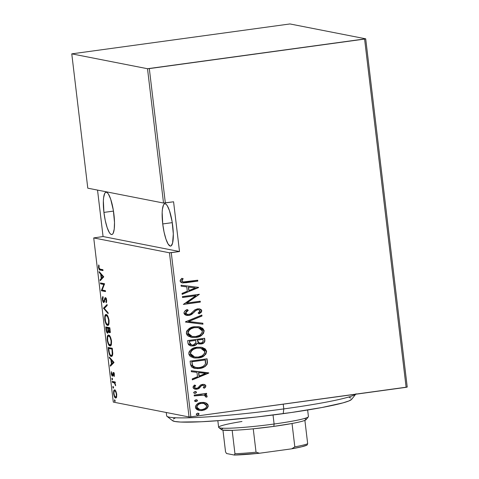 <?xml version="1.0" encoding="UTF-8"?>
<svg xmlns="http://www.w3.org/2000/svg" width="479" height="479" viewBox="0 0 479 479"><rect width="100%" height="100%" fill="white"/><g stroke="black" fill="none" stroke-linecap="round" stroke-linejoin="round"><path stroke-width="0.72" d="M162.728 223.944L172.272 222.639L162.728 223.944A21.351 4.832 82.2 0 1 164.824 203.773A21.351 4.832 82.2 0 1 172.721 225.908A21.351 4.832 82.2 0 1 170.626 246.08A21.351 4.832 82.2 0 1 162.728 223.944L164.069 232.111L165.974 239.183L168.141 244.086L170.249 246.068L171.171 245.853L172.596 243.051L173.308 233.926L172.135 221.765L169.476 210.67L167.309 205.766L166.225 204.383L165.201 203.785L164.279 204L163.483 205.018L162.405 209.281L162.165 212.365L162.728 223.944M103.925 212.407L113.469 211.095L103.925 212.407A21.351 4.832 82.2 0 1 106.021 192.229A21.351 4.832 82.2 0 1 113.918 214.37A21.351 4.832 82.2 0 1 111.823 234.542A21.351 4.832 82.2 0 1 103.925 212.407L105.266 220.574L107.17 227.645L109.338 232.543L110.421 233.932L111.445 234.53L112.367 234.315L113.164 233.297L114.242 229.034L114.505 222.382L113.331 210.227L110.673 199.132L108.505 194.229L107.422 192.839L106.404 192.247L105.476 192.456L104.679 193.48L103.608 197.743L103.368 200.827L103.925 212.407M113.301 402.097L93.722 237.931L169.458 252.792L189.037 416.964L113.301 402.097L189.037 416.964L190.846 416.832L171.266 252.661L179.511 251.535L173.578 201.785L165.339 202.916L149.316 68.593L364.597 39.08L406.126 387.325L190.846 416.832L407.228 387.056L365.699 38.811L289.963 23.95L71.772 53.858L147.514 68.725L163.531 203.042L87.789 188.181L71.772 53.858L147.514 68.725L365.699 38.811L289.963 23.95L71.772 53.858L87.789 188.181L163.531 203.042L173.578 201.785L179.511 251.535L169.458 252.792L93.722 237.931L103.069 236.53L93.722 237.931L113.301 402.097M114.685 399.755L114.445 400.582L115.092 400.492L114.445 400.582L114.894 401.54L115.134 400.713L114.577 399.779L114.655 401.3L115.002 401.516L115.146 400.941L114.631 399.755M113.086 386.361L112.846 387.188L113.499 387.098L112.846 387.188L113.295 388.146L113.535 387.319L112.978 386.385L113.062 387.906L113.403 388.122L113.553 387.547L113.038 386.361M112.098 378.099L111.864 378.925L112.511 378.835L111.864 378.925L112.397 379.877L112.098 378.099L111.882 379.045L112.367 379.889L112.511 378.829L112.05 378.105M113.954 362.334L109.308 357.059L109.422 358.035L110.912 359.723L111.433 364.07L110.284 365.238L110.398 366.213L113.984 362.555L109.308 357.059L109.422 358.035L110.912 359.723L111.433 364.07L110.284 365.238L110.398 366.213L113.954 362.334M108.685 335.138C107.577 334.641 107.074 336.294 107.182 340.09L107.589 340.036L107.182 340.09C108.003 344.024 108.937 345.946 109.984 345.856L110.583 345.772L109.984 345.856C111.11 346.377 111.613 344.712 111.499 340.856C110.667 336.953 109.727 335.049 108.685 335.138L107.745 335.545L107.278 336.665L107.23 340.455L108.511 344.479L110.152 345.874L110.936 345.461L111.409 344.335L111.451 340.491L110.158 336.498L109.398 335.528L108.386 335.126M106.236 314.601C105.129 314.104 104.626 315.757 104.733 319.553L105.141 319.499L104.733 319.553C105.554 323.487 106.488 325.409 107.535 325.319L108.134 325.235L107.535 325.319C108.661 325.84 109.164 324.175 109.05 320.319C108.218 316.415 107.278 314.511 106.236 314.601L105.296 315.008L104.829 316.128L104.781 319.918L106.063 323.942L107.703 325.337L108.488 324.924L108.961 323.798L109.002 319.954L107.709 315.96L106.949 314.99L105.937 314.589M105.661 298.519L105.817 297.968L104.847 298.1L104.488 299.668L104.979 299.603L104.488 299.668L104.051 301.387L104.65 301.303L103.692 301.674L102.757 299.531L103.171 297.411L102.859 296.495L102.356 299.62L103.021 301.782L103.973 302.56L105.17 298.854L105.709 298.651L106.2 299.926L105.931 301.95L106.284 302.836L106.691 300.567L105.727 297.83L104.907 297.98L103.793 301.668L102.787 299.776L103.171 297.411L102.859 296.495L102.284 298.231L102.332 299.429L102.74 299.375L102.332 299.429C102.757 301.525 103.242 302.566 103.793 302.566L103.931 302.566M103.763 276.838L99.111 271.563L99.231 272.533L100.716 274.228L101.237 278.568L100.087 279.742L100.201 280.718L103.763 276.838L99.111 271.563L99.231 272.533L100.716 274.228L101.237 278.568L100.087 279.742L100.201 280.718L103.763 276.838M100.171 269.156L99.057 268.09L99.063 265.546L98.686 264.941L98.536 267.569L99.357 269.665L103.015 270.587L102.907 269.689L100.171 269.156C99.752 269.432 99.339 268.881 98.937 267.498L99.063 265.546L98.686 264.941L98.506 267.342C99.051 269.533 99.626 270.431 100.237 270.042L103.015 270.587L102.907 269.689L100.171 269.156M100.578 283.843L103.811 284.478L101.404 290.759L105.518 291.567L105.41 290.675L102.165 290.04L104.584 283.754L100.47 282.945L100.578 283.843L101.548 283.706L101.476 283.143L101.548 283.706L100.578 283.843L103.811 284.478L101.374 290.555L105.518 291.567L105.41 290.675L102.165 290.04L104.584 283.754L100.47 282.945L100.578 283.843M103.476 308.171L108.152 313.667L108.038 312.697L104.284 308.44L107.176 305.488L107.062 304.518L103.476 308.171L104.446 308.039L107.152 305.279L104.446 308.039L103.476 308.171L108.152 313.667L108.038 312.697L104.284 308.44L107.176 305.488L107.062 304.518L103.476 308.171M107.601 333.18L108.41 331.342L108.829 331.288L108.41 331.342L109.422 332.666C110.032 332.935 110.248 331.941 110.062 329.684L109.829 327.732L105.715 326.923L106.446 331.57L107.751 333.186L108.41 331.342L109.302 332.63L110.038 332.145L109.829 327.732L105.715 326.923L106.045 329.684C106.476 332.037 106.997 333.204 107.601 333.18L107.757 333.186M111.182 356.34L111.858 356.244L111.182 356.34C111.996 356.741 112.529 355.831 112.769 353.61L112.278 348.269L108.164 347.461L109.32 354.197L110.667 356.125L111.954 356.178L112.763 353.843L112.278 348.269L108.164 347.461L108.547 350.664L108.955 350.61L108.547 350.664C109.272 354.658 110.146 356.55 111.182 356.34L111.565 356.346M114.391 374.614L113.906 372.967L113.248 372.458L112.517 375.093L112.098 375.195L111.391 371.638L111.29 374.063L112.092 376.033L112.81 375.925L113.349 373.398L113.972 374.237L114.2 376.554L114.391 374.614L113.361 372.464L112.266 375.296L111.391 371.638L111.248 373.764L112.385 376.195L112.81 375.925L113.481 373.357L114.2 376.554L114.391 374.614M112.206 381.392L112.314 382.284L114.601 383.092L115.619 385.769L114.882 382.787L115.325 382.877L115.217 381.985L112.206 381.392L112.314 382.284L114.379 382.871L115.619 385.769L114.882 382.787L115.325 382.877L115.217 381.985L112.206 381.392M114.691 389.948C113.876 389.601 113.517 390.84 113.619 393.666L113.978 393.612L113.619 393.666C114.206 396.576 114.882 398.013 115.649 397.983L116.589 397.127L116.732 394.277L115.882 391.217L114.565 389.936L113.667 391.109L113.786 394.708L115.128 397.684L115.918 397.977L116.499 397.366L116.702 394.037L115.882 391.217L114.481 389.936M206.449 403.3L204.323 402.492L205.838 402.929L203.611 402.396L201.312 402.468L198.324 403.354L196.48 404.635L195.468 406.3L195.713 408.371L197.037 409.677L199.174 410.449L201.755 410.563L204.515 409.946L206.922 408.533L208.197 406.557L207.976 404.689L206.677 403.342L205.605 402.881L208.245 405.605L205.838 402.929L201.312 402.468C198.031 402.725 196.061 404.354 195.408 407.36L199.18 410.449L202.27 410.503L206.551 408.832L208.245 405.605L206.551 408.832L202.27 410.503L199.06 410.425M194.163 395.049L194.264 395.941L203.551 395.043L205.12 395.594L205.425 396.846L206.808 397.175L207.12 396.486L206.82 395.54L204.844 394.492L206.671 394.247L206.563 393.349L194.163 395.049L194.264 395.941L203.898 395.103L205.587 396.289L205.425 396.846L206.808 397.175L207.126 396.235L204.844 394.492L206.671 394.247L206.563 393.349L194.163 395.049M203.341 385.29L202.342 385.23L203.341 385.29L204.371 386.122L203.24 387.727L204.377 388.206L205.868 385.763L204.976 384.721L203.455 384.338L200.539 385.008L198.037 387.786L196.713 388.349L195.402 388.194L194.648 387.559L194.624 386.697L195.672 385.487L194.45 385.026L193.097 386.727L193.211 388.032L194.582 389.062L197.851 389.014L199.222 388.271L201.479 385.691L202.845 385.254L204.293 385.858L204.276 386.619L203.24 387.727L204.377 388.206L205.407 387.242L205.898 385.942L204.689 387.703M190.498 364.327L191.528 366.896L193.923 368.213L198.025 368.608L202.707 367.692L205.252 366.411L206.988 364.507L207.425 362.579L207.084 358.795L190.115 361.118L190.498 364.327L194.803 368.423L199.396 368.471C202.677 368.273 205.252 366.866 207.114 364.244L207.084 358.795L190.115 361.118L190.498 364.327M187.666 340.581L188.025 343.551L188.66 344.82L190.792 345.898L193.199 345.952L195.606 345.185L197.294 343.311L200.557 344.018L203.832 342.916L204.874 341.234L204.635 338.258L187.666 340.581L187.996 343.347L190.882 345.916L193.199 345.952C195.049 345.802 196.414 344.922 197.294 343.311L198.809 343.94L201.042 343.97C203.503 343.784 204.778 342.527 204.868 340.21L204.635 338.258L187.666 340.581M185.427 321.834L202.958 324.193L202.845 323.217L188.714 321.493L201.982 316.014L201.869 315.038L185.427 321.834L202.958 324.193L202.845 323.217L188.714 321.493L201.982 316.014L201.869 315.038L185.427 321.834M182.529 297.501L195.875 295.669L183.355 304.422L200.324 302.093L200.216 301.201L186.84 303.033L199.39 294.28L182.421 296.609L182.529 297.501L195.875 295.669L183.355 304.422L200.324 302.093L200.216 301.201L186.84 303.033L199.39 294.28L182.421 296.609L182.529 297.501M186.427 281.766L183.924 282.011L182.415 281.664L181.906 280.544L183.158 278.682L181.786 278.317L180.224 280.251L180.17 281.305L181.122 282.502L182.822 282.957L197.821 281.107L197.713 280.215L183.194 281.951L181.876 280.916L183.158 278.682L181.786 278.317L180.128 281.083L182.17 282.873L197.821 281.107L197.713 280.215L186.427 281.766M198.569 287.358L181.062 285.221L181.182 286.197L186.792 286.879L187.307 291.226L182.038 293.399L182.158 294.375L198.569 287.358L181.062 285.221L181.182 286.197L186.792 286.879L187.307 291.226L182.038 293.399L182.158 294.375L198.569 287.358M183.954 313.17L184.654 314.475L185.954 315.206L189.648 315.308L191.762 314.368L196.085 310.326L198.078 309.679L199.743 310.224L200.048 311.075L199.647 311.949L198.102 313.116L199.246 313.811L201.312 312.218L201.797 310.751L201.192 309.626L199.462 308.841L197.546 308.829L194.881 309.853L190.432 313.967L187.708 314.571L186.115 313.817L185.696 312.949L186.618 311.32L188.259 310.308L187.295 309.554L184.601 311.356L183.942 312.835L186.714 315.416L188.894 315.457L194.085 312.296L195.612 310.685L197.719 309.709L198.731 309.721L200.042 310.877L198.102 313.116L199.246 313.811L201.797 310.751L199.545 308.859L197.546 308.829L195.031 309.751L190.432 313.967L187.505 314.535L185.696 312.949L188.259 310.308L187.295 309.554C185.415 310.152 184.301 311.362 183.954 313.17M194.558 326.708L190.462 327.887L187.103 330.54L186.463 331.845L186.415 333.653L187.235 335.252L188.415 336.222L192.36 337.485L196.629 337.294L200.06 336.234L203.449 333.552L204.186 330.761L202.749 328.331L198.827 326.726L194.558 326.708C190.085 327.031 187.349 329.229 186.355 333.294L191.402 337.342L195.917 337.408C200.45 337.102 203.204 334.887 204.186 330.761L199.228 326.804L194.558 326.708M197.007 347.245L192.911 348.425L189.552 351.077L188.912 352.382L188.864 354.191L189.684 355.789L190.864 356.759L194.809 358.029L199.078 357.837L202.509 356.771L205.898 354.089L206.635 351.299L205.198 348.868L201.276 347.263L197.007 347.245C192.534 347.568 189.798 349.766 188.804 353.831L193.851 357.879L198.366 357.945C202.898 357.639 205.653 355.424 206.635 351.299L201.677 347.341L197.007 347.245M208.76 372.86L191.259 370.722L191.372 371.692L196.983 372.375L197.504 376.722L192.235 378.901L192.348 379.871L208.79 373.081L191.259 370.722L191.372 371.692L196.983 372.375L197.504 376.722L192.235 378.901L192.348 379.871L208.76 372.86M194.959 391.541L193.666 392.391L194.264 393.253L195.618 393.217L196.462 392.475L196.264 391.834L194.959 391.541L193.648 392.624L194.492 393.313L195.169 393.325L196.48 392.235L194.959 391.541M195.941 399.797L194.749 400.438L194.851 401.288L196.156 401.582L197.348 400.947L197.246 400.097L196.402 399.779L194.636 400.887L196.156 401.582L197.462 400.498L195.941 399.797M197.54 413.191L196.252 414.048L196.845 414.904L198.198 414.874L199.042 414.125L198.845 413.485L197.54 413.191L196.234 414.281L197.073 414.964L197.755 414.976L199.06 413.892L197.54 413.191M97.53 190.091L103.069 236.53L179.511 251.535L103.069 236.53L97.53 190.091M182.583 282.909L197.588 281.065L197.492 280.245L197.821 281.107L186.361 282.682L182.05 282.849M181.679 281.023L182.924 278.634L181.775 278.329L183.158 278.682L181.643 280.868L183.194 281.951M182.972 281.909L182.182 281.616M182.05 279.748L182.325 279.365M198.336 287.334L198.593 287.586L182.14 294.238L198.336 287.334M186.553 286.831L181.176 286.179L186.553 286.831M188.762 290.484L188.349 287.053L195.312 287.921L188.995 290.531L188.349 287.053L188.762 290.484M188.582 287.095L195.312 287.921L188.349 287.053L195.312 287.921L188.995 290.531L188.582 287.095M199.168 294.31L186.606 302.985L199.168 294.31M199.988 301.231L200.324 302.093L183.343 304.345L200.09 302.045L199.988 301.231M195.642 295.621L182.517 297.423L195.642 295.621M185.463 312.901L186.385 311.272L188.019 310.26L187.181 309.602L188.259 310.308L185.463 312.901L187.505 314.535M199.426 308.835L201.797 310.751L199.007 313.769L200.713 312.559L201.545 311.23L201.18 309.817L199.845 308.949M198.731 309.721L197.486 309.662L195.372 310.637L194.085 312.296L188.894 315.457L186.594 315.392M187.169 315.463L189.415 315.266M190.139 315.032L192.75 313.356L194.606 311.422M194.6 311.428L196.911 309.781M197.198 309.715L198.905 309.793M197.845 309.632L198.204 309.638M201.36 311.733L201.545 311.23M187.475 314.523L187.067 314.446M186.068 313.949L185.511 313.14M201.647 315.134L201.982 316.014L188.481 321.451L201.749 315.966L201.647 315.134M202.611 323.193L202.958 324.193L185.457 322.038L202.725 324.145L202.611 323.193M199.108 326.78L203.952 330.72C202.97 334.839 200.216 337.054 195.683 337.366L191.283 337.318M203.844 332.186L203.647 329.672L201.922 327.858M200.665 327.235L198.593 326.684M190.726 337.198L192.857 337.497M194.264 337.497L197.097 337.108M198.468 336.731L201.683 335.06L203.587 332.869M190.971 336.15L188.954 335.007L187.858 332.971L191.899 336.396M190.426 335.947L189.906 335.683M190.007 329.187L194.438 327.552C190.81 327.834 188.618 329.642 187.858 332.971L188.091 333.019C188.852 329.684 191.043 327.881 194.672 327.6L198.306 327.66L202.449 331.049C201.671 334.414 199.462 336.234 195.815 336.515L192.217 336.456L187.858 332.971L188.145 331.24L189.217 329.827M198.306 327.66L194.438 327.552L198.372 327.678M203.593 342.874L204.641 341.186L204.407 338.288L204.635 340.162C204.539 342.485 203.264 343.736 200.809 343.922L198.695 343.916M192.163 345.976L195.372 345.137L197.061 343.263C196.18 344.88 194.815 345.754 192.965 345.904L190.768 345.892M190.558 345.856L191.366 345.964M198.39 343.856L202.264 343.569M191.654 345.006L190.037 344.239L189.277 341.192L195.821 340.371L195.917 342.874L193.097 345.06L191.756 345.03L189.433 342.515L191.756 345.03M199.36 343.012L197.977 342.335L197.33 340.09L202.767 339.342L203.15 340.611C203.18 342.108 202.431 342.928 200.905 343.078L199.551 343.054L197.402 340.695L199.551 343.054M197.635 340.743L197.33 340.09L197.635 340.743L197.564 340.132L202.767 339.342L197.33 340.09L203 339.389L203.15 341.329L201.815 342.856L199.593 343.06L198.21 342.377L197.635 340.743M189.672 342.557L189.277 341.192L189.672 342.557L189.51 341.24L195.821 340.371L189.277 341.192L195.821 340.371L195.761 343.329L194.007 344.838L192.492 345.096L190.75 344.664L189.672 342.557M201.557 347.317L206.401 351.257C205.419 355.376 202.665 357.591 198.132 357.903L193.732 357.855M206.293 352.724L206.096 350.209L204.371 348.395M203.114 347.772L201.042 347.221M193.175 357.735L195.306 358.035M196.713 358.035L199.545 357.645M200.917 357.268L204.132 355.598L206.036 353.406M193.42 356.687L191.402 355.544L190.307 353.508L194.348 356.933M192.875 356.484L192.354 356.22M192.456 349.724L196.887 348.089C193.259 348.371 191.067 350.179 190.307 353.508L190.54 353.556C191.301 350.221 193.492 348.419 197.12 348.137L200.755 348.197L204.898 351.586C204.12 354.951 201.91 356.771 198.264 357.053L194.666 356.993L190.307 353.508L190.594 351.778L191.666 350.365M200.755 348.197L196.887 348.089L200.821 348.215M206.856 358.825L207.335 360.885L206.88 364.202C205.012 366.818 202.443 368.225 199.162 368.423L194.69 368.399L197.785 368.561L201.39 367.986L204.539 366.674L206.281 365.19L207.191 362.537L206.856 358.825M195.612 367.513L192.792 366.028M192.66 365.854L191.726 361.729L205.216 359.879L191.726 361.729L205.216 359.879L205.443 363.938C204.066 366.201 202.012 367.417 199.294 367.579L195.791 367.549L192.66 365.854L195.791 367.549M192.103 362.974L191.726 361.729L192.103 362.974L191.959 361.777L205.449 359.927L205.611 363.13L205.018 364.782L202.851 366.543L200.21 367.423L197.564 367.704L194.205 367.022L192.792 365.74L192.103 362.974M208.527 372.83L208.79 373.081L192.336 379.733L208.527 372.83M196.749 372.333L191.372 371.674L196.749 372.333M198.953 375.979L198.546 372.548L205.503 373.416L199.186 376.027L198.546 372.548L198.953 375.979M198.779 372.596L205.503 373.416L198.546 372.548L205.503 373.416L199.186 376.027L198.779 372.596M201.479 385.691L202.575 385.278L201.246 385.649L200.102 386.924L201.479 385.691M198.761 388.607L200.336 386.972L198.761 388.607L196.653 389.188L198.761 388.607M205.515 386.667L205.611 385.631L204.97 384.811L203.97 384.392L205.898 385.942L204.09 384.415L202.407 384.392L200.539 385.008L197.869 387.924L195.851 388.331L194.318 387.182L194.66 386.182L195.438 385.439L194.552 387.23L195.672 385.487L194.45 385.026L193.037 387.463L195.127 389.205L196.887 389.235L195.013 389.182M195.169 388.152L194.318 387.182L195.851 388.331M204.683 387.709L205.174 387.194M205.551 386.595L205.653 386.254M204.743 384.679L204.258 384.475M195.468 389.235L198.084 388.792L201.246 385.649L203.413 385.332M195.528 391.529L196.48 392.235L195.169 393.325L194.372 393.283M194.031 393.205L195.163 393.235L196.127 392.642L196.025 391.786L195.181 391.475M196.174 391.972L195.63 391.565M195.797 392.966L196.228 392.427M205.335 394.684L204.605 394.451L206.431 394.199L206.335 393.385L206.671 394.247L204.605 394.451L207.126 396.235L206.575 397.127L206.892 396.313L206.581 395.492M203.898 395.103L194.258 395.87L201.192 394.977L204.138 395.175M196.51 399.791L197.462 400.498L196.156 401.582L195.36 401.546M195.013 401.462L196.145 401.498L197.114 400.899L197.013 400.049L196.168 399.731M197.156 400.228L196.612 399.821M207.611 407.407L208.006 405.557L207.185 403.875M199.953 410.533L203.186 410.24M204.282 409.904L207.036 408.15M196.953 407.91L196.695 407.102L199.563 409.515L198.785 409.305M198.21 409.066L197.42 408.509M197.067 405.545L198.893 404.001L201.174 403.312C198.665 403.522 197.168 404.785 196.695 407.102L196.929 407.15C197.408 404.827 198.899 403.563 201.408 403.36L203.743 403.396L206.718 405.809C206.192 408.132 204.671 409.395 202.156 409.611L199.797 409.557L196.695 407.102L196.755 406.258M203.743 403.396L201.174 403.312L203.88 403.432M198.108 413.185L199.06 413.892L197.755 414.976L196.959 414.94M196.612 414.856L197.743 414.892L198.713 414.293L198.611 413.443L197.761 413.126M198.755 413.622L198.21 413.215M198.378 414.616L198.809 414.078M195.815 336.515L192.336 336.48L189.187 335.055L188.091 333.019L188.672 330.779L191.355 328.57L194.103 327.69L197.923 327.594L200.491 328.456L202.318 330.468L202.096 332.857L199.671 335.264L195.815 336.515M198.264 357.053L194.785 357.017L191.636 355.592L190.54 353.556L191.121 351.317L193.803 349.107L196.552 348.227L200.372 348.131L202.94 348.993L204.767 351.005L204.545 353.394L202.12 355.801L198.264 357.053M202.156 409.611L199.785 409.557L197.653 408.557L196.929 407.15L197.3 405.593L199.126 404.048L201.018 403.426L203.647 403.378L205.305 403.947L206.635 405.408L206.521 407.012L205.156 408.503L202.156 409.611M99.854 268.779L100.644 269.737L102.973 270.252L100.237 270.042L101.207 269.905L100.015 269.12M98.919 267.288L98.506 267.342L98.919 267.288M101.081 279.82L100.087 279.742L101.057 279.61L102.207 278.437L101.237 278.568L102.207 278.437L102.171 278.119L101.081 279.82M101.38 274.132L100.716 274.228L101.38 274.132M99.889 272.443L99.231 272.533L99.889 272.443M103.763 276.85L102.572 278.065L103.763 276.85M102.979 276.79L101.602 278.197L102.572 278.065L101.602 278.197L101.195 274.766L101.853 274.677L101.195 274.766L102.979 276.79L103.644 276.7L102.979 276.79L101.602 278.197L101.195 274.766L102.979 276.79M105.476 291.238L101.374 290.555L102.476 290.1L102.368 290.627L105.476 291.238M104.428 284.394L103.811 284.478L104.428 284.394M104.476 284.281L101.548 283.706L104.476 284.281M104.051 301.387L103.692 301.674M103.793 302.566L105.53 298.549L106.164 298.459L105.53 298.549L106.224 300.111L106.625 300.058L106.224 300.111L105.931 301.95L106.637 301.854L105.931 301.95L106.284 302.836L106.661 300.303C106.296 298.501 105.883 297.615 105.41 297.651L105.272 297.651M105.41 297.651L104.847 298.1L105.835 297.938M106.41 298.417L105.53 298.549M103.793 301.225L103.991 301.65M105.877 297.848L105.62 298.692M104.458 308.266L103.506 308.398L104.458 308.266M107.535 325.319L107.847 325.331M108.296 325.121L107.446 324.427M105.937 315.535L106.452 314.667M106.56 314.589L106.009 315.338M107.416 324.391L108.332 325.139M107.062 315.35L106.344 315.493C107.2 315.439 107.961 317.038 108.631 320.283L109.038 320.229L108.631 320.283C108.733 323.433 108.332 324.816 107.428 324.427C106.572 324.487 105.811 322.876 105.146 319.601C105.045 316.481 105.446 315.11 106.344 315.493L107.314 315.362M108.925 324.187L108.398 324.295M108.829 324.247L106.847 324.103L105.614 321.792L105.099 317.517L105.38 316.236L106.075 315.487L107.547 316.643L108.595 319.984L108.547 323.223L108.194 324.079L107.428 324.427M107.296 315.362L106.344 315.493M110.392 332.534L109.38 331.211M106.452 329.63L106.045 329.684L106.452 329.63M106.805 327.822L106.721 327.121L106.805 327.822M109.505 331.54L110.152 332.432M107.973 331.642L107.829 331.342M107.212 327.768L108.757 328.205L107.775 328.199L107.841 328.798L108.248 328.744L107.841 328.798L108.02 330.666L108.559 330.594L108.02 330.666L107.494 332.288C107.015 332.192 106.649 331.169 106.398 329.223L106.242 327.899L108.745 328.067L107.212 327.768M109.164 328.151L108.194 328.283L109.164 328.151M109.511 328.54L109.661 329.768L110.068 329.714L109.661 329.768L109.308 331.773C108.853 331.707 108.505 330.744 108.266 328.887L108.194 328.283L109.919 328.486L109.511 328.54L109.416 331.773L108.709 331.031L108.194 328.283L109.511 328.54M108.565 332.157L107.494 332.288L107.003 331.773L106.242 327.899L107.775 328.199L107.997 331.444L107.494 332.288M110.38 331.642L109.308 331.773M109.984 345.856L110.296 345.868M110.745 345.664L109.895 344.964M108.386 336.072L108.901 335.204M109.008 335.126L108.464 335.875M109.865 344.928L110.781 345.676M109.493 335.893L108.793 336.03C109.649 335.977 110.41 337.575 111.08 340.82C111.182 343.97 110.781 345.353 109.877 344.964C109.02 345.024 108.26 343.419 107.595 340.138C107.494 337.018 107.895 335.647 108.793 336.03L109.996 337.18L111.08 340.82L111.487 340.767L111.08 340.82L110.996 343.76L110.152 344.97L108.673 343.814L107.679 340.731L107.667 337.324L108.146 336.24L108.793 336.03M111.373 344.724L110.847 344.832M109.877 344.964L111.278 344.784M109.254 348.359L109.17 347.658L109.254 348.359M110.942 355.286L111.062 355.442C110.487 355.526 109.895 354.592 109.296 352.646L108.691 348.437L112.367 349.023L111.96 349.077L112.05 349.814L112.457 349.754L112.05 349.814L112.32 352.999L112.763 352.939L112.32 352.999C112.17 354.975 111.757 355.789 111.074 355.448L110.194 354.801L109.218 352.287L108.691 348.437L109.661 348.305L112.343 348.832L108.691 348.437L111.96 349.077L112.242 354.065L111.888 355.089L111.074 355.448L112.535 355.256M112.673 355.161L112.266 355.328M111.278 365.315L110.284 365.238L111.254 365.106L112.403 363.938L111.433 364.07L112.403 363.938L112.361 363.615L111.278 365.315M111.577 359.633L110.912 359.723L111.577 359.633M110.086 357.945L109.422 358.035L110.086 357.945M113.96 362.346L112.769 363.561L113.96 362.346M113.176 362.292L111.799 363.693L112.769 363.561L111.799 363.693L111.391 360.262L112.05 360.172L111.391 360.262L113.176 362.292L113.834 362.196L113.176 362.292L111.799 363.693L111.391 360.262L113.176 362.292M114.379 375.805L113.87 375.871L114.379 375.805M114.367 374.464L114.014 374.512L114.367 374.464M114.056 373.279L113.481 373.357L114.056 373.279M112.385 376.195L112.81 375.925M112.888 375.698L112.643 375.255M111.601 373.716L111.248 373.764L111.601 373.716M113.152 373.913L112.691 373.979L113.152 373.913M113.661 373.848L113.912 372.59M113.655 372.626L112.942 372.722L113.655 372.626M113.361 372.464L112.942 372.722M113.822 372.824L113.703 373.47M112.709 374.321L112.637 374.015M112.595 375.147L113.062 375.901M113.99 374.871L114.032 374.476M115.307 382.733L114.882 382.787L115.307 382.733M115.637 385.14L115.235 385.194L115.637 385.14M115.577 384.631L115.229 384.679L115.577 384.631M114.888 382.799L114.379 382.871L114.888 382.799M115.349 382.739L112.314 382.284L113.283 382.152L113.218 381.589L113.283 382.152L115.265 382.679M116.301 397.714L115.541 397.091C114.948 397.103 114.433 395.989 113.99 393.732C113.906 391.547 114.17 390.583 114.792 390.84L115.607 390.726L114.792 390.84C115.385 390.822 115.906 391.942 116.361 394.199C116.439 396.373 116.163 397.336 115.541 397.091L114.475 395.744L113.948 393.331L114.134 391.367L115.02 390.086M115.188 389.918L114.637 390.978M115.684 397.031L116.361 397.75M115.822 397.235L116.098 397.552M114.697 390.834L115.667 390.696M116.66 396.965L115.541 397.091M116.72 394.151L116.361 394.199L116.72 394.151M114.792 390.84L115.625 391.666L116.307 393.792L116.337 396.067L115.726 397.091M149.316 68.593L165.339 202.916L163.531 203.042L147.514 68.725L149.316 68.593M171.266 252.661L190.846 416.832L189.037 416.964L169.458 252.792L171.266 252.661M365.699 38.811L407.228 387.056L406.126 387.325L364.597 39.08L365.699 38.811M166.261 412.491L166.656 415.832A95.465 7.185 -6.8 0 0 283.796 408.91L283.227 404.168L283.796 408.91A95.465 7.185 -6.8 0 0 355.532 394.259A95.465 7.185 173.2 0 1 283.796 408.91L283.209 413.658A90.441 6.808 -6.8 0 0 351.652 399.336L356.035 393.792M351.706 399.258L348.993 400.911L342.934 402.887L321.852 407.527L291.663 412.461L256.966 416.952L223.04 420.305L201.234 421.76L180.571 422.047L174.769 421.466L172.314 420.424M173.308 418.963L175.092 418.095M349.317 397.54L350.975 398.001M283.796 408.91A95.465 7.185 173.2 0 1 166.991 416.335L172.56 420.688A90.441 6.808 -6.8 0 0 283.209 413.658L283.796 408.91M305.033 418.778L306.231 419.418L304.889 420.364A42.709 3.215 -6.8 0 0 306.135 419.622L308.326 416.856A45.218 3.407 173.2 0 1 274.108 424.017L273.82 426.388A42.709 3.215 -6.8 0 0 292.034 423.496A42.709 3.215 -6.8 0 0 304.889 420.364A42.709 3.215 173.2 0 1 292.034 423.496L273.82 426.388L253.247 428.813A42.709 3.215 -6.8 0 0 273.82 426.388L274.108 424.017A45.218 3.407 -6.8 0 0 308.428 416.586L307.644 410M273.036 415.006L274.108 424.017L273.036 415.006M217.837 420.712L218.622 427.292A45.218 3.407 -6.8 0 0 274.108 424.017A45.218 3.407 173.2 0 1 218.783 427.531L221.567 429.711A42.709 3.215 -6.8 0 0 232.159 430.334L222.609 430.076L221.412 429.429L222.753 428.489M218.783 427.531A45.218 3.407 173.2 0 1 241.967 421.484M232.159 430.334A42.709 3.215 -6.8 0 0 253.247 428.813A42.709 3.215 173.2 0 1 232.159 430.334L234.95 453.715L234.321 455.05L226.525 453.517L225.543 451.871L222.951 430.136L225.543 451.871L226.525 453.517L234.321 455.05A41.2 3.102 -6.8 0 0 259.534 453.236L256.037 452.2L253.247 428.813L256.037 452.2A42.709 3.215 173.2 0 1 234.95 453.715A42.709 3.215 -6.8 0 0 256.037 452.2L259.534 453.236L234.321 455.05L234.95 453.715L232.159 430.334M307.051 445.081L307.68 443.746L304.889 420.364L307.68 443.746A42.709 3.215 173.2 0 1 294.825 446.877L291.681 448.829L259.534 453.236L291.681 448.829A41.2 3.102 -6.8 0 0 307.051 445.081L301.722 446.787L291.681 448.829L294.825 446.877A42.709 3.215 -6.8 0 0 307.68 443.746L307.051 445.081M292.034 423.496L294.825 446.877L292.034 423.496M103.775 301.674L104.745 301.542M113.427 373.357L114.397 373.225M112.325 375.296L113.295 375.165"/></g></svg>
